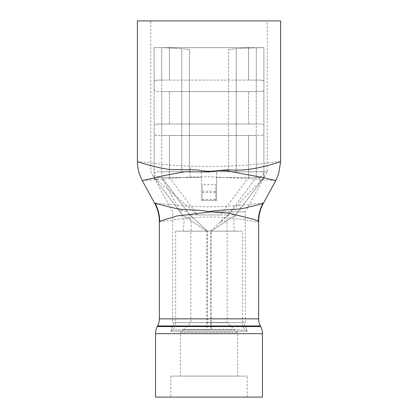 <?xml version="1.0" encoding="UTF-8"?>
<svg xmlns="http://www.w3.org/2000/svg" width="418" height="418" viewBox="0 0 418 418"><rect width="100%" height="100%" fill="white"/><g stroke="black" fill="none" stroke-linecap="round" stroke-linejoin="round"><path stroke-width="0.31" stroke-dasharray="2.09 1.57" d="M263.34 203.305L263.084 203.158C260.247 202.876 234.383 206.711 209 206.868C179.547 206.675 149.644 201.596 155.282 203.582M142.23 180.602L190.018 176.976L209 176.762L253.82 178.982L275.775 180.592M263.904 177.425L262.671 179.129C260.127 182.227 258.92 181.678 259.05 177.488C262.159 175.576 263.779 175.356 263.904 176.83L263.904 134.403A5.727 5.727 0 0 1 260.56 135.479C262.75 135.092 263.868 134.732 263.904 134.403L263.904 90.481A5.727 5.727 0 0 1 260.56 91.558C262.75 91.171 263.868 90.811 263.904 90.481L263.904 47.636L241.98 48.216L256.265 47.636L248.626 47.636L263.904 47.636L263.904 176.83M209 171.761L267.233 171.761L209 171.761M209 211.863L245.282 211.863L209 211.863M280.614 161.85C280.697 160.862 265.733 163.495 248.261 165.021C229.837 166.458 210.567 166.803 190.441 166.066C164.577 165.794 137.694 160.601 137.386 161.85L137.386 161.844M159.347 221.624C158.83 223.06 180.508 217.417 205.969 217.057C231.41 216.372 255.685 222.407 258.282 221.775L258.653 221.624M170.805 397.1L247.195 397.1L170.805 397.1L170.805 376.095L247.195 376.095L170.805 376.095M247.195 397.1L247.195 376.095M172.718 322.623L245.282 322.623L172.718 322.623L172.718 211.863L150.773 171.761L150.757 20.9L267.243 20.9L150.757 20.9M245.282 322.623L245.282 211.863L267.227 171.761L267.243 20.9M175.628 231.154L175.628 326.442L242.372 326.442L175.628 326.442L170.805 331.265L170.805 329.896L247.195 329.896L170.805 329.896L174.625 322.623L243.375 322.623L247.195 329.896L247.195 331.265L170.805 331.265L247.195 331.265L242.372 326.442L242.372 231.154L175.628 231.154L242.372 231.154M243.375 322.623L174.625 322.623M207.417 322.435L227.141 322.435L234.399 329.687L183.601 329.687L206.785 329.687L207.417 322.435L207.417 231.154L206.758 231.154L227.141 231.154L190.859 231.154L207.417 231.154L192.003 216.864L185.994 217.391L206.732 231.138M158.95 177.493C155.846 175.581 154.226 175.367 154.096 176.835L154.096 177.493L182.264 214.92L220.458 214.92L197.542 214.92L154.958 178.23C156.604 179.74 157.936 179.489 158.95 177.493L201.361 177.493L161.735 177.493L189.903 214.92C191.172 220.694 191.491 226.107 190.859 231.154L190.859 322.435L183.601 329.687M210.583 322.435L210.583 231.154L219.978 222.444C222.026 219.826 224.732 217.318 228.097 214.92L256.265 177.493L256.265 171.761L260.827 171.761C262.948 171.777 263.957 173.684 263.857 177.493L256.265 177.493L228.097 214.92L227.653 217.031C226.812 221.017 226.64 225.725 227.141 231.154L227.141 322.435L210.583 322.435L211.215 329.687L234.399 329.687M234.733 329.687L183.267 329.609L180.357 332.519L237.643 332.519L180.357 332.519L180.357 376.095L237.643 376.095L237.643 332.519L234.733 329.609L183.267 329.687L211.236 329.609L211.236 231.154L234.78 231.154C233.192 223.593 233.51 218.186 235.736 214.92L227.261 220.537L219.978 222.444M237.643 376.095L180.357 376.095M262.671 179.129L235.736 214.92L211.247 231.154L234.77 231.154L183.22 231.154L206.753 231.154L206.764 329.687L183.267 329.687M216.639 200.405L201.361 200.405L216.639 200.405L216.639 177.493L248.626 177.493L216.639 177.493L216.639 171.761L216.639 200.405M202.317 184.589L202.317 200.405L215.683 200.405L215.683 184.589L215.683 200.405L202.317 200.405L202.317 184.589L215.683 184.589M201.361 177.493L201.361 171.761L216.639 171.761L201.361 171.761L201.361 200.405L201.361 177.493M259.05 177.488L248.626 177.493L256.265 177.493L256.265 135.479L161.735 135.479L161.735 124.021L169.374 124.021L157.44 124.021C155.245 124.407 154.132 124.768 154.096 125.097L154.096 90.481C154.127 90.811 155.24 91.166 157.44 91.558L169.374 91.558L161.735 91.558L161.735 80.099L169.374 80.099L157.44 80.099C155.245 80.486 154.132 80.846 154.096 81.176L154.096 47.636L248.626 47.636L154.096 47.636L154.143 171.761M210.583 231.154L228.097 214.92L220.458 214.92L248.626 177.493L248.626 135.479L157.44 135.479A5.727 5.727 0 0 1 154.096 134.403C154.127 134.732 155.24 135.092 157.44 135.479L161.735 135.479L161.735 177.493L179.494 209.873L187.739 212.041M220.458 214.92L235.736 214.92L263.904 177.493L235.736 214.92M169.374 177.493L169.374 135.479L169.374 177.493L197.542 214.92L189.903 214.92L192.003 216.864M161.776 171.761L189.427 171.761L157.173 171.761L161.735 171.761L161.735 47.636L161.735 80.099L157.44 80.099A5.727 5.727 0 0 0 154.096 81.176L154.096 90.481A5.727 5.727 0 0 0 157.44 91.558L161.735 91.558L161.735 124.021L157.44 124.021A5.727 5.727 0 0 0 154.096 125.097L154.096 176.835M248.626 177.493L248.626 135.479L260.56 135.479L256.265 135.479L256.265 124.021L260.56 124.021A5.727 5.727 0 0 1 263.904 125.097C263.868 124.768 262.755 124.407 260.56 124.021L169.374 124.021L256.265 124.021L256.265 91.558L169.374 91.558L260.56 91.558L256.265 91.558L256.265 47.636L256.265 171.761M176.02 48.216L189.427 49.387L176.02 48.216L162.706 47.636L176.02 48.216M154.205 177.634L154.132 177.493C154.038 173.7 155.047 171.788 157.173 171.761M189.427 171.761L189.427 49.387L189.427 171.761M228.573 49.387L241.98 48.216L228.573 49.387L228.573 171.761L228.573 49.387M260.827 171.761L228.573 171.761L236.212 171.761L236.212 48.723L236.212 171.761L256.224 171.761M263.857 171.761L263.857 177.493M181.788 171.761L181.788 48.723L181.788 171.761M154.958 178.23L154.096 177.425M169.374 80.099L260.56 80.099L248.626 80.099L248.626 47.636L248.626 80.099L169.374 80.099L169.374 47.636L169.374 80.099M263.904 81.176C263.868 80.846 262.755 80.486 260.56 80.099A5.727 5.727 0 0 1 263.904 81.176M161.735 171.761L161.735 177.493L154.143 177.493M263.826 177.572L238.432 204.115L240.81 208.18M228.097 214.92L238.432 204.115M185.994 217.391L182.264 214.92L179.494 209.873M211.268 231.138L227.261 220.537M202.317 191.204L215.683 191.204M137.386 20.9L280.614 20.9M262.473 397.1L155.527 397.1M154.096 177.493L182.264 214.92L154.096 177.493M161.735 177.493L189.903 214.92L207.417 231.154M206.753 231.154L182.264 214.92L184.145 220.997L183.22 231.154M258.653 318.856L159.347 318.856M157.596 325.962L260.404 325.962M190.018 176.976A38.195 7.743 94.1 0 1 190.441 166.066M258.282 221.775A38.195 37.907 -91.3 0 1 258.287 221.216M262.88 203.529A38.195 37.907 -91.3 0 1 263.084 203.158M169.374 124.021L169.374 91.558L169.374 124.021M248.626 124.021L248.626 91.558L248.626 124.021M202.317 199.287L215.683 199.287M202.317 192.672L215.683 192.672M155.527 333.663L262.473 333.663M260.717 326.557L157.283 326.557M267.243 171.761L267.243 170.251"/><path stroke-width="0.63" d="M275.775 180.592L261.318 177.253L227.606 171.019C221.446 170.429 215.244 170.732 209 171.934L185.153 171.735L163.584 175.644L142.23 180.602L139.069 173.109L137.543 165.262L137.386 161.844L137.386 20.9L280.614 20.9L280.614 161.85L278.534 174.337L275.775 180.592L263.335 203.305C260.242 209.026 258.679 215.129 258.653 221.618L254.996 219.716L229.367 213.206L210.897 211.837L176.683 216.028L159.686 221.232L159.347 221.624L159.347 318.856L258.653 318.856L258.653 221.618M159.352 221.618C159.326 215.129 157.764 209.026 154.66 203.305L174.316 208.075C183.873 210.808 196.455 208.979 209 211.691C223.593 209.01 238.077 210.541 248.177 207.114C259.139 204.621 264.108 203.3 263.084 203.158M260.404 325.962L157.596 325.962L157.283 326.557L260.717 326.557L260.404 325.962A15.278 15.278 0 0 1 258.653 318.856M157.596 325.962A15.278 15.278 0 0 0 159.347 318.856M157.283 326.557A15.278 15.278 0 0 0 155.527 333.663L155.527 397.1L262.473 397.1L262.473 333.663L155.527 333.663M260.717 326.557A15.278 15.278 0 0 1 262.473 333.663M137.386 161.85C137.433 161.385 151.98 166.965 169.426 169.483L197.949 169.959C202.845 171.171 207.798 171.558 212.804 171.124L227.638 169.771C254.16 172.388 280.123 161.108 280.614 161.85M227.606 171.019A38.195 7.79 -88.6 0 0 227.638 169.771M258.287 221.216A38.195 37.907 -91.3 0 1 262.88 203.529M159.686 221.232A38.195 37.886 67.4 0 0 155.282 203.582M154.66 203.305L142.23 180.602"/></g></svg>
